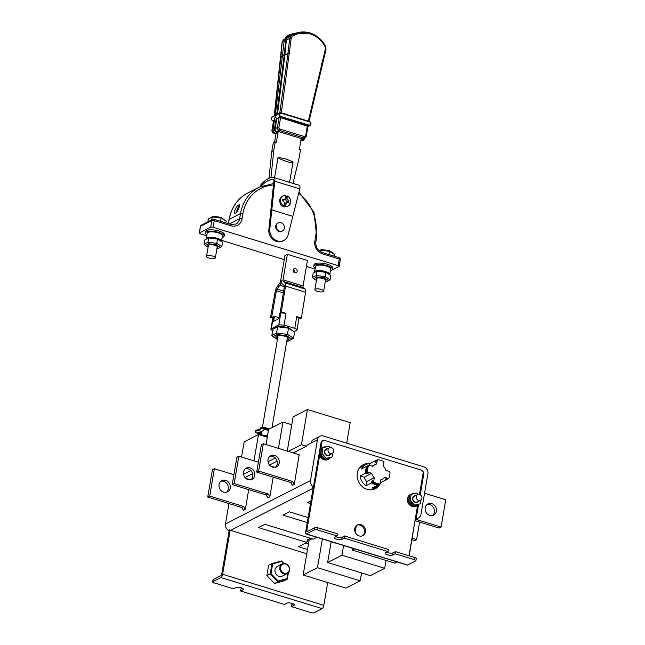 <?xml version="1.0" encoding="UTF-8"?>
<svg xmlns="http://www.w3.org/2000/svg" width="645" height="645" viewBox="0 0 645 645"><rect width="100%" height="100%" fill="white"/><g stroke="black" fill="none" stroke-linecap="round" stroke-linejoin="round"><path stroke-width="0.97" d="M212.656 581.919L213.027 579.774A2.29 0.71 9.7 0 1 213.245 579.541L212.874 581.677A2.29 0.71 -170.3 0 0 212.656 581.919A2.29 0.71 -170.3 0 0 213.938 582.806L233.482 588.804L235.925 587.563A4.007 1.242 9.7 0 1 241.198 587.78A4.007 1.242 9.7 0 1 243.431 589.328A4.007 1.242 9.7 0 1 243.052 589.748L240.609 590.997L240.972 588.853L242.27 588.184M240.609 590.997L284.381 604.438L286.823 603.188A4.007 1.242 9.7 0 1 292.096 603.406A4.007 1.242 9.7 0 1 294.338 604.954A4.007 1.242 9.7 0 1 293.951 605.373L291.508 606.622L311.051 612.621A2.29 0.71 -170.3 0 0 314.067 612.75L322.129 608.638L220.937 577.565A2.862 1.048 -72.9 0 0 222.622 574.26L323.806 605.332A2.862 1.048 107.1 0 1 322.129 608.638M293.177 603.817L291.879 604.478L291.508 606.622M213.245 579.541L221.066 575.55A1.145 0.419 107.1 0 0 221.735 574.227L229.314 529.868M212.874 581.677L220.937 577.565M230.152 530.19L222.622 574.26M327.708 582.54L323.806 605.332M388.677 478.55L384.67 477.316A8.175 7.176 -117 0 1 382.501 479.13A8.175 7.176 -117 0 1 380.929 479.687L380.203 483.895A12.352 10.844 -117 0 1 373.592 481.863L374.31 477.655A8.175 7.176 -117 0 1 371.705 473.333L367.706 472.108A12.352 10.844 -117 0 1 368.9 465.142L372.899 466.367A8.175 7.176 -117 0 1 375.067 464.561A8.175 7.176 -117 0 1 376.648 464.005L377.365 459.788A12.352 10.844 -117 0 1 380.768 460.264A12.352 10.844 -117 0 1 383.985 461.82L383.259 466.037A8.175 7.176 -117 0 1 385.863 470.35L389.862 471.576A12.352 10.844 -117 0 1 388.677 478.55L387.597 479.098L385.984 478.598L385.105 479.05L386.718 479.541A12.352 10.844 63 0 0 387.024 478.921M376.212 460.796A12.352 10.844 63 0 0 375.406 460.788L369.787 463.65A12.352 10.844 63 0 0 365.594 464.706A12.352 10.844 63 0 0 361.321 469.004L366.94 466.142A12.352 10.844 63 0 0 365.747 473.107L360.128 475.97A12.352 10.844 63 0 0 366.013 485.733L371.633 482.863A12.352 10.844 63 0 0 374.85 484.419A12.352 10.844 63 0 0 378.252 484.895L372.633 487.765A12.352 10.844 63 0 0 376.825 486.717A12.352 10.844 63 0 0 380.139 483.935M386.718 479.541L381.098 482.412L380.494 482.226M380.219 483.823A12.352 10.844 63 0 0 381.098 482.412M368.9 465.142L367.819 465.69A12.352 10.844 63 0 0 366.634 472.656L367.706 472.108M373.592 481.863L372.512 482.412A12.352 10.844 63 0 0 379.131 484.443L380.203 483.895M378.333 484.435L378.252 484.895M371.633 482.863L371.923 481.162L372.802 480.719L372.512 482.412M374.31 477.655L366.739 481.517A8.175 7.176 -117 0 1 364.135 477.203L360.128 475.97M366.013 485.733L366.739 481.517M366.634 472.656L368.247 473.148L367.368 473.599L365.747 473.107M371.705 473.333L364.135 477.203M366.94 466.142L367.521 466.319M377.365 459.788L376.285 460.337L375.995 462.038L375.116 462.489L375.406 460.788M369.504 465.327L369.787 463.65M367.263 472.85A10.643 9.336 63 0 0 367.368 473.599M371.923 481.162A10.643 9.336 63 0 0 372.641 481.662M268.022 461.739L275.318 458.015M278.455 448.38L282.962 422.024L291.774 424.732M266.038 444.566L268.642 429.328L282.962 422.024M306.423 446.219L301.433 444.687L307.439 409.535L350.195 422.66L346.696 443.155M288.283 451.395L301.433 444.687M287.267 451.089L293.12 416.839L307.439 409.535M243.536 474.228L250.841 470.503M253.977 460.877L258.484 434.512L267.296 437.221M241.561 457.063L244.165 441.825L258.484 434.512M259.395 434.794L267.594 435.448M267.473 436.173L261.233 435.359M260.032 434.472L259.5 434.827M287.235 338.52A5.603 1.742 -170.3 0 0 287.702 338.343A5.603 1.742 -170.3 0 0 288.234 337.754A5.603 1.742 -170.3 0 0 288.242 337.666M277.6 338.552A6.748 2.096 9.7 0 1 276.358 336.126A6.748 2.096 9.7 0 1 285.413 336.408A6.748 2.096 9.7 0 1 288.928 338.278A6.748 2.096 9.7 0 1 286.952 340.149M286.799 341.084L287.936 341.237L292.08 339.117L286.678 335.763L277.116 334.521L272.972 336.642L277.447 339.415M272.916 329.184L278.551 326.16L288.105 327.402L294.628 331.998L288.484 328.184L277.632 326.781L272.916 329.184L271.851 335.4L276.568 332.997L277.632 326.781L278.551 326.16M277.116 334.521L276.568 332.997L287.42 334.4L288.484 328.184L288.105 327.402M286.678 335.763L287.42 334.4L293.564 338.214L294.628 331.998M277.205 335.779A5.603 1.742 -170.3 0 0 277.189 335.86A5.603 1.742 -170.3 0 0 277.874 336.924M272.972 336.642L271.851 335.4M293.564 338.214L292.08 339.117M261.217 434.383L257.557 433.255A4.12 1.282 9.7 0 1 255.251 431.666L255.42 430.699A4.12 1.282 9.7 0 1 255.815 430.271L256.13 430.11A12.158 3.773 -170.3 0 0 260.475 428.183M255.251 431.666A4.12 1.282 9.7 0 1 255.646 431.239L255.968 431.07A12.158 3.773 -170.3 0 0 260.346 428.99A12.158 3.773 -170.3 0 0 260.362 428.828L260.846 427.7A4.12 1.282 9.7 0 1 266.272 427.933L269.465 428.909M261.523 432.585L259.766 432.045M260.362 428.828L260.685 428.667A4.12 1.282 9.7 0 1 266.103 428.893L268.586 429.659M261.362 433.545L257.815 432.456A22.938 7.127 -170.3 0 0 264.216 429.191L268.449 430.489M256.13 430.11L255.968 431.07M316.574 279.591A4.975 1.548 9.7 0 1 316.534 278.374A4.975 1.548 9.7 0 1 323.209 278.584A4.975 1.548 9.7 0 1 325.806 279.962A4.975 1.548 9.7 0 1 325.37 281.091M325.161 282.292L328.628 280.639L324.354 277.995L316.816 277.019L313.543 278.688L316.421 280.47M313.164 273.158L317.921 270.586L325.459 271.561L330.845 275.455L325.838 272.351L317.001 271.198L313.164 273.158L312.43 277.447L316.268 275.488L317.001 271.198L317.921 270.586M316.816 277.019L316.268 275.488L325.104 276.632L325.838 272.351L325.459 271.561M324.354 277.995L325.104 276.632L330.111 279.736L330.845 275.455M313.543 278.688L312.43 277.447M330.111 279.736L328.628 280.639M208.254 246.334A4.975 1.548 9.7 0 1 208.222 245.116A4.975 1.548 9.7 0 1 214.898 245.326A4.975 1.548 9.7 0 1 217.494 246.704A4.975 1.548 9.7 0 1 217.051 247.833M216.849 249.035L220.308 247.382L216.043 244.737L208.504 243.762L205.231 245.431L208.101 247.212M204.844 239.9L209.601 237.328L217.139 238.303L222.525 242.197L217.518 239.093L208.682 237.941L204.844 239.9L204.11 244.189L207.948 242.23L208.682 237.941L209.601 237.328M208.504 243.762L207.948 242.23L216.793 243.375L217.518 239.093L217.139 238.303M216.043 244.737L216.793 243.375L221.791 246.479L222.525 242.197M205.231 245.431L204.11 244.189M221.791 246.479L220.308 247.382M287.291 195.967A5.66 4.966 63 0 1 290.653 202.498C290.943 199.595 289.815 197.41 287.283 195.959L287.001 198.684L288.992 201.006L288.718 202.611L286.936 202.433L286.178 203.506L285.477 206.448A5.66 4.966 63 0 0 288.186 206.013A5.66 4.966 63 0 0 290.645 202.514M238.698 204.949C241.125 203.28 237.852 211.915 235.586 213.124C232.66 214.567 235.965 205.908 238.698 204.949L239.287 204.844M308.326 121.139L325.403 48.923L325.128 46.746C321.637 40.28 316.631 35.967 310.108 33.822C303.537 31.952 297.563 32.887 292.193 36.636L291.193 38.426L281.317 112.851M291.193 38.426L289.686 38.41L286.364 40.095L284.888 54.986L288.001 53.398L289.686 38.41L291.064 35.902L293.838 34.201L309.81 32.968M282.349 230.991L281.841 231.249A4.515 3.967 -117 0 1 277.439 230.547A4.515 3.967 -117 0 1 275.762 225.992A4.515 3.967 -117 0 1 277.729 223.202L278.245 222.936A4.515 3.967 -117 0 1 282.639 223.638A4.515 3.967 -117 0 1 284.316 228.193A4.515 3.967 -117 0 1 282.349 230.991A4.515 3.967 -117 0 1 277.955 230.289A4.515 3.967 -117 0 1 276.278 225.726A4.515 3.967 -117 0 1 278.245 222.936M259.951 186.8A4.579 1.669 107.1 0 1 261.475 184.059A49.439 18.06 107.1 0 1 268.167 178.697A49.439 18.06 107.1 0 1 274.125 177.601A4.579 1.669 107.1 0 1 274.19 177.609A4.579 1.669 107.1 0 1 274.762 181.205L269.803 229.185A10.328 9.062 63 0 0 274.028 239.11A10.328 9.062 63 0 0 283.784 240.464L282.833 240.956A10.328 9.062 -117 0 1 273.077 239.593A10.328 9.062 -117 0 1 268.852 229.668L273.803 181.688A602.003 219.897 107.1 0 1 273.827 181.584A2.346 0.855 -72.9 0 0 273.528 179.745A47.206 17.246 -72.9 0 0 267.804 180.785A47.206 17.246 -72.9 0 0 261.418 185.905A2.346 0.855 -72.9 0 0 261.144 186.26M321.162 289.411A4.459 1.387 -170.3 0 0 314.857 289.629A4.459 1.387 -170.3 0 0 317.348 291.355A4.459 1.387 -170.3 0 0 323.653 291.137A4.459 1.387 -170.3 0 0 321.162 289.411M212.842 256.154A4.459 1.387 -170.3 0 0 206.537 256.371A4.459 1.387 -170.3 0 0 209.028 258.097A4.459 1.387 -170.3 0 0 215.333 257.879A4.459 1.387 -170.3 0 0 212.842 256.154M329.797 274.294A7.724 2.403 -170.3 0 0 325.483 271.553A7.724 2.403 -170.3 0 0 314.575 271.932A7.724 2.403 -170.3 0 0 314.591 272.287M329.829 274.327L330.732 269.07A7.724 2.403 -170.3 0 0 326.418 266.087A7.724 2.403 -170.3 0 0 315.51 266.466L314.575 271.932M221.485 241.036A7.724 2.403 -170.3 0 0 217.163 238.295A7.724 2.403 -170.3 0 0 206.255 238.674A7.724 2.403 -170.3 0 0 206.279 239.029M221.517 241.069L222.412 235.812A7.724 2.403 -170.3 0 0 218.099 232.829A7.724 2.403 -170.3 0 0 207.19 233.208L206.255 238.674M330.442 270.763A9.498 2.951 -170.3 0 0 332.481 269.368A9.498 2.951 -170.3 0 0 327.176 265.7A9.498 2.951 -170.3 0 0 313.76 266.167A9.498 2.951 -170.3 0 0 315.22 268.159M332.481 269.368L332.715 267.973A9.498 2.951 -170.3 0 0 327.41 264.305A9.498 2.951 -170.3 0 0 314.002 264.772L313.76 266.167M222.122 237.505A9.498 2.951 -170.3 0 0 224.162 236.11A9.498 2.951 -170.3 0 0 218.857 232.442A9.498 2.951 -170.3 0 0 205.441 232.91A9.498 2.951 -170.3 0 0 206.9 234.901M224.162 236.11L224.404 234.716A9.498 2.951 -170.3 0 0 219.098 231.047A9.498 2.951 -170.3 0 0 205.682 231.515L205.441 232.91M293.144 269.828A2.29 2.008 -117 0 1 294.668 272.811M293.088 270.07A2.29 2.008 63 0 0 297.16 271.319A2.29 2.008 63 0 0 293.088 270.07M285.751 195.483L283.034 195.927A5.66 4.966 63 0 0 280.567 199.418A5.66 4.966 63 0 0 283.953 205.973L284.647 203.038L283.397 200.958L282.607 200.732L282.881 199.128L284.743 199.265L285.477 198.209L285.743 195.491A5.66 4.966 63 0 0 283.034 195.927L281.663 196.62L279.156 200.144L281.228 205.876L286.743 206.747L288.186 206.013L290.653 202.506M287.267 195.959L286.315 196.443A5.66 4.966 63 0 0 285.735 196.201M283.397 55.285L282.913 54.841L283.397 55.285L282.913 54.841L284.276 54.841L276.665 114.705L279.994 113.012A2.29 2.008 -117 0 1 281.397 112.907L281.551 113.318A1.717 1.508 63 0 0 281.002 116.535L308.794 125.066A1.717 1.508 63 0 0 309.342 121.849L281.551 113.318M275.012 117.656L284.284 40.079L285.751 39.958L284.276 54.841M276.81 114.641L275.23 116.382L275.931 115.092M276.713 133.491L278.229 131.451L301.231 138.514L299.385 149.334L300.506 149.68L299.038 158.259L293.015 183.398M275.238 116.374L276.286 118.188L274.52 128.508A2.975 2.612 63 0 0 276.689 132.112L275.947 133.322L276.81 133.588M308.012 126.259L306.19 136.401A2.29 2.008 -117 0 1 305.19 137.812L302.94 138.957A2.29 2.008 -117 0 1 301.538 139.062L303.787 137.917L279.051 130.322L276.802 131.467L277.664 131.733M284.888 54.986L277.487 114.286M286.364 40.095A4.007 3.515 -117 0 1 287.726 37.612L291.064 35.902A1.145 0.516 53.9 0 1 292.193 36.636M325.531 46.488L325.669 46.44C322.032 39.684 316.8 35.185 309.963 32.943C304.295 31.274 298.917 31.694 293.838 34.201L290.46 35.927A25.856 22.696 63 0 0 287.726 37.612M279.092 117.519L280.591 117.648L278.882 127.613A1.145 1.008 63 0 0 279.72 129A1.145 0.419 -72.9 0 1 279.051 130.322A2.29 2.008 -117 0 1 277.382 127.549L279.092 117.519L276.85 118.664A2.29 2.008 -117 0 1 276.286 118.188M276.802 131.467A2.29 2.008 -117 0 1 275.133 128.702L277.382 127.549L278.882 127.613M276.85 118.664L275.133 128.702M268.973 178.318L271.787 151.527L273.254 142.948L275.254 141.932L276.374 142.271L278.229 131.451M274.544 142.295L276.076 133.362M292.927 162.355C294.015 164.104 282.566 160.589 277.963 157.759L274.552 177.722M270.94 177.665L273.794 150.503L275.254 141.932M283.953 205.973L282.994 206.464A5.66 4.966 63 0 0 284.526 206.932L285.477 206.448M283.784 240.464A10.328 9.062 63 0 0 288.13 234.812L299.804 188.896L274.762 181.205L273.803 181.688M273.416 185.018A40.893 35.886 63 0 0 242.923 213.697L242.052 218.784A10.522 9.232 -117 0 1 230.999 225.774L214.253 220.63L213.116 227.274L338.133 265.659L339.27 259.016L322.524 253.872A10.522 9.232 -117 0 1 314.841 241.133L315.711 236.046A40.893 35.886 63 0 0 298.643 193.234M278.834 324.854L280.744 313.115L281.462 312.898L280.164 312.503L281.333 311.898L286.017 313.341L284.106 325.072L278.834 324.854L270.876 329.135L273.029 317.203L271.73 316.8L270.553 317.405L275.23 291.33A4.579 1.669 -72.9 0 1 276.923 287.057L279.712 283.236A2.29 0.839 107.1 0 0 280.575 281.059L284.929 255.573L287.372 254.323L283.018 279.809L303.069 285.969A2.29 0.839 -72.9 0 0 303.271 287.606L305.166 289.041A4.579 1.669 107.1 0 1 305.585 292.225L301.392 318.058L300.215 318.654L298.925 318.259L296.708 316.622L301.392 318.058M281.462 312.898L286.017 313.341M294.233 331.554L297.039 329.901L298.917 318.259M296.652 330.321C297.458 329.724 296.837 329.071 294.797 328.353L284.106 325.072M305.585 292.225L285.533 286.074L281.333 311.898M280.744 313.115L279.656 313.672L278.793 318.711L273.617 321.355L274.472 316.316L273.383 316.872L271.263 328.716C270.457 329.313 271.077 329.966 273.117 330.683M272.851 318.106L270.553 317.405M287.372 254.323L307.423 260.483L303.069 285.969M303.271 287.606L283.219 281.446L285.106 282.881L305.166 289.041M280.164 312.503L284.356 286.719A1.83 0.669 -72.9 0 0 284.179 285.445L282.292 284.01A5.031 1.838 107.1 0 1 281.841 280.414L281.744 280.462A5.031 1.838 107.1 0 1 279.857 285.251L277.068 289.073A1.83 0.669 -72.9 0 0 276.391 290.782L271.73 316.8M285.533 286.074A4.579 1.669 -72.9 0 0 285.106 282.881M283.219 281.446A2.29 0.839 107.1 0 1 283.018 279.809M278.963 317.695L274.472 316.316M315.058 269.078L306.407 266.425M284.235 259.613L221.63 240.392M206.747 235.82L200.264 233.837A1.83 0.572 -170.3 0 1 199.249 233.127A1.83 0.572 -170.3 0 1 199.418 232.934L210.705 227.177L211.842 220.525L200.555 226.29L199.418 232.934M340.286 259.717A1.83 1.83 0 0 0 339.02 257.661A1.83 0.669 -72.9 0 1 339.27 259.016A1.83 0.572 -170.3 0 1 340.286 259.717L339.149 266.369A1.83 0.572 -170.3 0 1 338.98 266.554L331.877 270.182M331.208 270.521L330.409 270.932M339.149 266.369A1.83 0.572 -170.3 0 0 338.133 265.659M213.116 227.274A1.83 0.572 -170.3 0 0 210.705 227.177M235.586 213.124L234.933 213.205M208.367 218.889L213.156 216.301L220.759 217.284L226.185 221.195L221.138 218.066L212.237 216.914L208.367 218.889L207.867 221.832M213.156 216.301L212.237 216.914L211.729 219.864M220.759 217.284L221.138 218.066L220.59 221.3M226.185 221.195L225.887 222.928M319.138 250.744L321.468 249.559L329.079 250.542L333.384 253.211L334.497 254.453L329.458 251.324L320.549 250.171L320.307 251.614M321.468 249.559L319.243 250.841M329.079 250.542L329.458 251.324L328.902 254.557M334.497 254.453L334.207 256.186M274.246 177.633L299.175 185.284A4.579 1.669 107.1 0 1 299.232 185.3A4.579 1.669 107.1 0 1 299.804 188.896M284.743 199.265L283.558 199.869A1.717 1.508 -117 0 1 282.736 199.998M284.526 206.932L285.009 204.102A1.717 1.508 -117 0 1 285.759 203.038L286.936 202.433M287.726 202.304L287.847 201.587L287.081 201.353A1.717 1.508 -117 0 1 285.832 199.273L286.315 196.443M288.992 201.006L287.847 201.587M271.787 151.527L273.794 150.503M289.573 182.333L292.967 162.492L292.338 161.597L286.138 159.057C278.93 157.283 279.551 157.928 277.963 157.759M280.591 117.648L307.907 126.364L308.455 125.727L280.664 117.188L280.011 117.527M279.769 113.125L288.001 53.398L289.508 53.43M274.56 119.833L273.722 120.26L272.005 130.298L273.045 129.766M283.421 39.821A1.145 0.564 53.6 0 1 283.461 39.788L284.477 39.095L282.171 42.239L280.906 57.026L282.663 56.123M281.438 57.55L280.906 57.026L281.438 57.55L280.906 57.026L274.327 115.898M321.686 63.315L322.202 63.903M236.562 212.261A4.692 1.58 112.1 0 1 239.529 205.747M386.057 560.432L384.702 568.326L341.947 555.2L343.608 545.509M341.947 555.2L327.628 562.505L370.391 575.63L384.702 568.326M327.628 562.505L331.191 541.695M361.571 572.929L360.224 580.822L317.469 567.689L322.371 538.994M317.469 567.689L303.15 574.993L345.905 588.127L360.224 580.822M309.382 538.559L310.1 538.188M303.15 574.993L309.213 539.551M415.001 520.62L409.188 555.829M354.428 548.831L352.114 550.016L394.869 563.141L397.183 561.956M352.114 550.016L352.42 548.218M355.161 532.165L356.258 525.731M285.727 564.093A4.862 4.265 63 0 0 280.623 567.318A4.862 4.265 63 0 0 284.171 573.203A4.862 4.265 63 0 0 289.274 569.978A4.862 4.265 63 0 0 285.727 564.093M283.832 573.865A5.434 4.765 -117 0 1 279.865 569.132A5.434 4.765 -117 0 1 282.236 563.932A5.434 4.765 -117 0 1 285.574 563.682A5.434 4.765 -117 0 1 289.541 568.406A5.434 4.765 -117 0 1 287.17 573.615A5.434 4.765 -117 0 1 283.832 573.865M282.236 563.932L277.398 566.399A5.434 4.765 63 0 0 275.028 571.607A5.434 4.765 63 0 0 278.995 576.332A5.434 4.765 63 0 0 282.333 576.082L287.17 573.615M283.55 563.512L281.534 561.464L272.658 563.883L270.989 573.663L278.197 581.016L287.073 578.597L288.025 573.034M288.396 572.663L287.283 579.186L277.842 581.758L270.182 573.937L271.956 563.545L281.397 560.965L283.856 563.48M272.658 563.883L271.956 563.545L268.634 565.238L266.861 575.63L274.52 583.459L283.961 580.887L287.283 579.186L287.073 578.597M270.989 573.663L266.861 575.63M278.197 581.016L277.842 581.758L274.52 583.459M281.397 560.965L281.534 561.464M354.75 528.658A6.007 5.273 63 0 0 356.983 534.713A6.007 5.273 63 0 0 362.829 535.648A6.007 5.273 63 0 0 365.441 531.94A6.007 5.273 63 0 0 363.216 525.877A6.007 5.273 63 0 0 357.37 524.949A6.007 5.273 63 0 0 354.75 528.658M362.321 535.866A6.007 5.273 63 0 0 364.465 532.439A6.007 5.273 63 0 0 362.466 526.586A6.007 5.273 63 0 0 356.895 525.224M369.359 463.674A13.44 11.795 63 0 0 363.151 464.731A13.44 11.795 63 0 0 357.298 473.035A13.44 11.795 63 0 0 362.28 486.596A13.44 11.795 63 0 0 375.366 488.676A13.44 11.795 63 0 0 379.873 484.266M374.874 488.918A13.44 11.795 63 0 0 378.22 485.846A13.44 11.795 -117 0 1 374.874 488.918M386.669 552.233A4.007 1.242 9.7 0 0 393.023 552.862L395.466 551.62L415.009 557.619A2.29 0.71 9.7 0 1 416.283 558.505L415.92 560.642A2.29 0.71 -170.3 0 0 414.638 559.763L415.009 557.619M319.638 455.451L306.754 530.835A1.145 0.419 107.1 0 0 306.907 531.682A1.145 0.419 107.1 0 0 307.06 531.657L314.881 527.675A2.29 0.71 9.7 0 1 317.888 527.795L337.44 533.802L337.069 535.947L317.525 529.94A2.29 0.71 -170.3 0 0 314.51 529.819L314.881 527.675M344.559 535.987L344.196 538.132L387.968 551.572L388.338 549.427L344.559 535.987L342.116 537.237A4.007 1.242 9.7 0 1 335.771 536.608M395.466 551.62L395.095 553.757L414.638 559.763M415.92 560.642A2.29 0.71 -170.3 0 1 415.703 560.884L407.64 564.996A2.862 1.048 107.1 0 1 407.261 565.052L306.069 533.987A2.862 1.048 -72.9 0 0 306.448 533.931L314.51 529.819M395.095 553.757L392.652 555.006A4.007 1.242 9.7 0 1 388.113 554.982A4.007 1.242 9.7 0 1 385.146 553.241A4.007 1.242 9.7 0 1 385.525 552.821L387.968 551.572M344.196 538.132L341.753 539.381A4.007 1.242 9.7 0 1 337.214 539.357A4.007 1.242 9.7 0 1 334.239 537.607A4.007 1.242 9.7 0 1 334.626 537.188L337.069 535.947M321.944 440.978A2.29 2.008 -117 0 1 321.976 440.962L322.96 440.462A2.29 2.008 63 0 1 324.362 440.358L421.483 470.181A2.29 2.008 63 0 1 423.152 472.946L419.484 494.409M417.589 505.495L408.995 555.772M367.118 464.086A13.44 11.795 63 0 0 362.667 464.997A13.44 11.795 -117 0 1 367.118 464.086M313.357 486.983L305.682 531.875A2.862 1.048 -72.9 0 0 306.069 533.987M322.96 440.462A2.29 2.008 63 0 0 321.96 441.881L320.799 448.67M250.139 467.875A6.289 5.523 -117 0 1 254.735 473.349A6.289 5.523 -117 0 1 251.993 479.372A6.289 5.523 -117 0 1 248.123 479.662A6.289 5.523 -117 0 1 243.528 474.188A6.289 5.523 -117 0 1 246.277 468.165A6.289 5.523 -117 0 1 250.139 467.875M245.35 468.778A6.289 5.523 -117 0 1 248.188 468.875A6.289 5.523 -117 0 1 252.655 473.736A6.289 5.523 -117 0 1 250.961 479.759M267.957 497.787L266.167 494.981L232.224 484.556L236.892 457.224L238.844 456.225L258.379 462.223M269.836 496.763L268.127 493.981L234.175 483.557L238.844 456.225M270.336 465.9L274.875 467.294M267.844 497.747L269.795 496.755M266.167 494.981L268.127 493.981M232.224 484.556L234.175 483.557M316.913 537.317L313.293 539.164L264.934 524.321L258.484 527.61L306.843 542.453L298.458 546.734L307.504 549.508M312.277 538.857A20.019 17.568 63 0 1 307.318 539.672L306.843 542.453M308.649 540.816L306.972 541.663M305.496 543.138L308.439 544.041M293.265 452.927L306.835 446.009L306.964 445.26L311.011 443.091A5.716 5.023 -117 0 1 313.502 439.559L319.928 436.278A5.716 5.023 63 0 0 317.437 439.809L310.479 480.541A5.716 5.023 63 0 0 313.454 486.935L319.178 453.435M269.521 465.053L277.116 461.175M245.036 477.542L252.638 473.664M415.291 518.919L416.17 518.467A5.716 5.023 63 0 0 418.444 517.991A5.716 5.023 63 0 0 420.927 514.46L427.893 473.728A5.716 5.023 63 0 0 423.717 466.803L323.443 436.02A5.716 5.023 63 0 0 319.928 436.278M319.735 450.218L321.017 442.712A3.435 3.015 -117 0 1 322.508 440.6A3.435 3.015 -117 0 1 324.62 440.438L421.225 470.1A3.435 3.015 -117 0 1 423.733 474.252L420.234 494.723M313.454 486.935L312.478 487.435A5.716 5.023 63 0 0 313.22 487.797M418.549 504.584L416.17 518.467M292.29 485.201L294.305 484.339L299.191 454.749M267.804 497.69L269.828 496.835L273.198 477.131M243.326 510.187L245.342 509.324L248.712 489.62M228.935 503.56L225.46 523.925L310.479 480.541M308.133 517.572L289.411 511.824L282.962 515.113L307.27 522.579M310.995 500.81L307.447 502.624L310.519 503.568M306.786 553.741L230.604 530.351A5.716 5.023 -117 0 1 229.41 529.819L228.435 530.319A5.716 5.023 -117 0 1 225.46 523.925M421.935 498.319A3.201 2.814 63 0 0 416.235 496.569A3.201 2.814 63 0 0 421.935 498.319M409.607 496.924A5.434 4.765 63 0 0 408.97 498.65A5.434 4.765 63 0 0 408.978 500.576M413.848 493.756A6.579 5.773 63 0 0 410.817 494.28A6.579 5.773 63 0 0 407.954 498.343A6.579 5.773 63 0 0 410.397 504.979A6.579 5.773 63 0 0 416.799 505.994A6.579 5.773 63 0 0 418.492 504.6M410.817 494.28L410.325 494.53A6.579 5.773 63 0 0 407.463 498.593A6.579 5.773 63 0 0 409.906 505.228A6.579 5.773 63 0 0 416.307 506.244L416.799 505.994M409.341 501.842A5.434 4.765 63 0 0 412.518 505.083M416.815 492.949L411.196 494.481L410.139 500.673L411.196 494.481L409.93 495.134L408.874 501.318L413.381 505.777M410.462 500.56L414.703 505.325L410.139 500.673L408.995 501.31M414.703 505.325L420.322 503.793L414.703 505.325M414.84 505.027L420.322 503.793L420.822 500.125M419.597 522.079L416.606 539.575L414.646 540.566L411.937 539.736M416.606 539.575L412.195 538.22M274.625 455.386A6.289 5.523 -117 0 1 279.221 460.853A6.289 5.523 -117 0 1 276.471 466.883A6.289 5.523 -117 0 1 272.609 467.174A6.289 5.523 -117 0 1 268.014 461.699A6.289 5.523 -117 0 1 270.755 455.676A6.289 5.523 -117 0 1 274.625 455.386M269.836 456.281A6.289 5.523 -117 0 1 272.666 456.378A6.289 5.523 -117 0 1 277.132 461.248A6.289 5.523 -117 0 1 275.439 467.27M292.443 485.298L290.653 482.492L256.702 472.067L261.37 444.736L263.329 443.736L299.353 454.798M294.314 484.274L292.604 481.493L258.653 471.068L263.329 443.736M292.322 485.258L294.273 484.258M290.653 482.492L292.604 481.493M256.702 472.067L258.653 471.068M431.803 503.64A6.289 5.523 -117 0 1 436.399 509.115A6.289 5.523 -117 0 1 433.658 515.145A6.289 5.523 -117 0 1 429.788 515.436A6.289 5.523 -117 0 1 425.192 509.961A6.289 5.523 -117 0 1 427.933 503.938A6.289 5.523 -117 0 1 431.803 503.64M427.014 504.543A6.289 5.523 -117 0 1 429.852 504.64A6.289 5.523 -117 0 1 434.319 509.502A6.289 5.523 -117 0 1 432.618 515.532M424.555 493.24L445.751 499.746L441.083 527.078L439.132 528.078L415.187 520.725M441.083 527.078L415.823 519.322M225.661 480.364A6.289 5.523 -117 0 1 230.257 485.838A6.289 5.523 -117 0 1 227.516 491.869A6.289 5.523 -117 0 1 223.646 492.159A6.289 5.523 -117 0 1 219.05 486.685A6.289 5.523 -117 0 1 221.791 480.662A6.289 5.523 -117 0 1 225.661 480.364M220.872 481.267A6.289 5.523 -117 0 1 223.71 481.363A6.289 5.523 -117 0 1 228.177 486.225A6.289 5.523 -117 0 1 226.484 492.256M243.479 510.276L241.69 507.47L207.738 497.053L212.415 469.721L214.366 468.722L233.901 474.72M245.358 509.26L243.649 506.478L209.698 496.053L214.366 468.722M245.858 478.388L250.397 479.783M243.358 510.243L245.318 509.244M241.69 507.47L243.649 506.478M207.738 497.053L209.698 496.053M333.723 451.492A3.201 2.814 63 0 0 328.023 449.742A3.201 2.814 63 0 0 333.723 451.492M321.395 450.097A5.434 4.765 63 0 0 320.758 451.831A5.434 4.765 63 0 0 320.767 453.749M325.644 446.937A6.579 5.773 63 0 0 322.605 447.453A6.579 5.773 63 0 0 319.743 451.516A6.579 5.773 63 0 0 322.186 458.152A6.579 5.773 63 0 0 328.587 459.167A6.579 5.773 63 0 0 330.28 457.773M322.605 447.453L322.113 447.703A6.579 5.773 63 0 0 319.251 451.766A6.579 5.773 63 0 0 321.694 458.401A6.579 5.773 63 0 0 328.095 459.417L328.587 459.167M321.137 455.015A5.434 4.765 63 0 0 324.306 458.256M323.008 447.654L328.66 446.324L322.992 447.654L321.928 453.846L322.992 447.654L321.718 448.307L320.662 454.491L325.169 458.95M322.25 453.733L326.491 458.498L321.928 453.846L320.783 454.483M326.491 458.498L332.111 456.974L326.491 458.498M326.628 458.208L332.111 456.974L332.61 453.298M294.112 604.429L293.951 605.373M243.213 588.804L243.052 589.748M255.815 430.271L255.646 431.239M260.846 427.7L260.685 428.667M266.272 427.933L266.103 428.893M295.426 33.476A26.55 23.293 63 0 0 287.339 37.047A4.692 4.112 63 0 0 285.791 39.635A4.692 4.112 63 0 0 285.751 39.958M284.364 40.208L286.291 36.434A1.032 0.492 53.7 0 1 286.324 36.418A1.032 0.492 -126.3 0 1 287.339 37.047M286.259 36.467A1.032 0.492 53.7 0 1 286.291 36.434L289.242 34.62L299.691 32.25M273.133 128.702L274.52 128.508M275.842 133.217L275.947 133.322C273.843 132.451 272.875 130.862 273.069 128.565L275.036 117.011M301.054 139.594L301.425 139.707A2.975 2.612 63 0 0 304.432 138.199M301.425 139.707L300.828 140.892M276.689 132.112L277.56 132.378M292.725 216.309L271.682 209.843M294.797 328.353L296.708 316.622M284.364 286.638L279.857 285.251M283.639 291.097L277.068 289.073M283.349 292.919L276.391 290.782M247.825 192.968A42.731 37.491 63 0 0 229.225 219.356L240.512 213.592A42.731 37.491 -117 0 1 259.113 187.211L247.825 192.968C237.626 198.475 231.37 207.335 229.048 219.55L228.346 223.678M229.048 219.55A1.83 0.572 -170.3 0 1 229.225 219.356L228.475 223.718M229.289 223.968L239.642 218.687L240.512 213.592A1.83 0.572 -170.3 0 1 242.923 213.697M230.999 225.774A1.83 0.669 -72.9 0 0 230.757 224.42L235.86 224.057A8.691 7.627 63 0 0 239.642 218.687A1.83 0.572 -170.3 0 1 242.052 218.784M230.757 224.42L214.011 219.276A1.83 0.669 -72.9 0 1 214.253 220.63A1.83 0.572 -170.3 0 0 211.842 220.525A1.83 1.604 -117 0 1 212.64 219.397L201.353 225.161A1.83 1.604 -117 0 0 200.555 226.29A1.83 0.572 -170.3 0 0 200.385 226.484L199.249 233.127M322.524 253.872A1.83 0.669 -72.9 0 0 322.274 252.517L339.02 257.661M314.841 241.133A1.83 0.572 9.7 0 1 315.865 241.843L316.735 236.755L313.97 212.181L298.933 192.145M315.711 236.046A1.83 0.572 9.7 0 1 316.735 236.755M269.803 229.185L268.852 229.668M286.178 203.506L285.009 204.102M287.001 198.684L285.832 199.273M283.671 199.353L282.768 199.813M288.25 200.756L287.081 201.353M281.534 112.948L309.342 121.849M279.72 129L304.456 136.595A1.145 1.008 63 0 0 305.657 135.837L307.359 125.872M305.657 135.837L306.294 136.28L305.19 137.812A2.29 2.008 -117 0 1 303.787 137.917A1.145 0.419 -72.9 0 0 304.456 136.595M309.326 121.486A2.29 2.008 -117 0 1 308.455 125.727L308.794 125.066M281.002 116.535L280.664 117.188A2.29 2.008 -117 0 1 279.994 113.012L281.478 112.891L309.269 121.429C311.245 122.679 311.446 124.082 309.866 125.622L307.955 126.597M274.601 132.588L273.673 133.064L276.004 133.781M273.528 120.833L273.069 121.042C271.085 119.793 270.892 118.39 272.464 116.85A2.29 2.008 63 0 0 273.141 121.034L273.48 121.139M271.972 130.58L272.005 130.298A2.29 2.008 63 0 0 273.673 133.064A1.145 0.419 -72.9 0 1 273.52 133.088L275.987 133.846M282.147 42.53L283.461 39.788A1.145 0.564 53.6 0 1 283.502 39.764L284.421 39.297M284.171 41.215L282.058 42.377L274.23 115.955M273.391 132.959A1.145 0.419 -72.9 0 0 273.52 133.088L271.892 130.419L273.609 120.397M325.403 48.923L325.918 49.536M309.019 121.349L326.023 49.431L325.669 46.44L325.128 46.746M273.472 121.171L273.004 120.986M317.888 527.795L317.525 529.94M306.448 533.931L407.64 564.996M321.96 441.881L321.105 442.309M306.754 530.835L307.947 531.206M393.023 552.862L392.652 555.006M342.116 537.237L341.753 539.381M317.437 439.809L311.011 443.091M422.854 474.704L423.733 474.252M313.147 488.233L230.604 530.351M418.5 501.334A3.548 3.112 -117 0 1 415.291 502.415A3.548 3.112 -117 0 1 412.655 498.561A3.548 3.112 -117 0 1 415.59 495.626M414.977 495.941A3.314 2.911 63 0 0 414.251 496.182A3.314 2.911 63 0 0 412.808 498.23A3.314 2.911 63 0 0 415.227 502.245M415.283 502.262A3.314 2.911 63 0 0 417.267 502.092A3.314 2.911 63 0 0 417.896 501.649M418.105 494.409L416.872 493.151M416.88 493.014L418.218 494.376M420.967 500.02L420.338 503.705M330.288 454.507A3.548 3.112 -117 0 1 327.079 455.588A3.548 3.112 -117 0 1 324.443 451.734A3.548 3.112 -117 0 1 327.378 448.807M326.765 449.113A3.314 2.911 63 0 0 326.039 449.355A3.314 2.911 63 0 0 324.596 451.411A3.314 2.911 63 0 0 327.015 455.418M327.071 455.435A3.314 2.911 63 0 0 329.055 455.265A3.314 2.911 63 0 0 329.684 454.822M329.893 447.582L328.66 446.324M328.668 446.187L330.006 447.557M332.756 453.193L332.127 456.878M359.507 467.81L365.594 464.706M370.738 489.821L376.825 486.717M382.501 479.13L380.881 479.961M375.067 464.561L372.036 466.101M278.1 335.61L262.41 427.393M261.733 431.36L261.177 434.617M287.46 337.214L272.005 427.611M314.857 289.629L316.8 278.237M206.537 256.371L208.488 244.979M300.683 140.916L303.287 140.715L305.182 137.82M322.274 252.517C317.638 250.566 315.494 247.011 315.865 241.843M273.585 183.543L259.113 187.211M214.011 219.276A1.83 1.83 0 0 0 212.64 219.397M201.353 225.161A1.83 1.83 0 0 0 200.385 226.484M215.333 257.879L217.284 246.487M323.653 291.137L325.596 279.745M299.232 185.3L274.19 177.609M272.464 116.85L275.262 115.423M415.162 519.66L418.444 517.991M417.629 494.594L413.638 496.626M417.267 502.092L415.259 502.245C412.405 500.383 412.074 498.367 414.251 496.182M416.855 492.957L418.242 494.376M420.991 500.004L420.347 503.761M409.906 495.166L408.849 501.334L413.389 505.97L419.04 504.446M420.54 500.294L416.549 502.334M329.418 447.767L325.427 449.799M329.055 455.265L327.047 455.418C324.193 453.556 323.863 451.54 326.039 449.355M323 447.654L328.619 446.122L330.03 447.549M332.78 453.177L332.135 456.934M321.694 448.34L320.638 454.507L325.185 459.143L330.829 457.619M332.328 453.475L328.337 455.507"/></g></svg>
